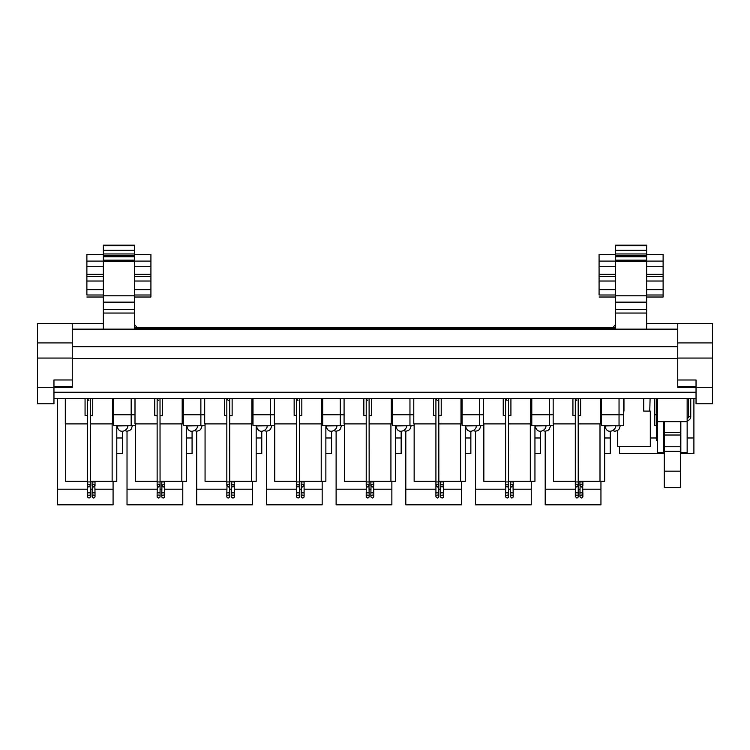 <?xml version="1.0" encoding="UTF-8"?>
<svg xmlns="http://www.w3.org/2000/svg" width="750" height="750" viewBox="0 0 750 750"><rect width="100%" height="100%" fill="white"/><g stroke="black" fill="none" stroke-linecap="round" stroke-linejoin="round"><path stroke-width="1.12" d="M656.419 398.653L656.419 440.587L657.516 440.587M650.306 437.981L656.419 437.981M687.15 437.981L693.9 437.981L693.9 398.653M664.284 453.534L619.556 453.534L619.556 446.588M693.9 437.981L693.9 453.534L680.381 453.534M192.075 431.212L192.075 437.981L186.478 437.981M186.478 453.609L192.075 453.609L192.075 437.981M331.462 431.212L331.462 437.981L325.866 437.981M325.866 453.609L331.462 453.609L331.462 437.981M470.85 431.212L470.85 437.981L465.253 437.981M465.253 453.609L470.85 453.609L470.85 437.981M610.247 431.212L610.247 437.981L604.65 437.981M604.65 453.609L610.247 453.609L610.247 437.981M687.15 420.6A3.844 3.844 0 0 0 690.75 416.766L690.75 398.653M687.15 418.397A1.65 1.65 0 0 0 688.556 416.766L688.556 398.653M131.175 398.653L131.175 414.75L113.616 414.75L113.616 398.653M200.869 398.653L200.869 414.75L183.309 414.75L183.309 398.653M270.562 398.653L270.562 414.75L253.003 414.75L253.003 398.653M340.266 398.653L340.266 414.75L322.697 414.75L322.697 398.653M409.959 398.653L409.959 414.75L392.4 414.75L392.4 398.653M479.653 398.653L479.653 414.75L462.094 414.75L462.094 398.653M549.347 398.653L549.347 414.75L531.788 414.75L531.788 398.653M619.041 398.653L619.041 414.75L601.481 414.75L601.481 398.653M135.366 425.728L131.175 425.728L131.175 414.75L135 414.75M300.647 415.481L301.828 415.481L301.828 398.653M296.503 415.941L296.522 415.969A1.828 1.828 0 0 0 295.294 415.481L294.15 415.481L294.15 398.653M297.984 400.481L296.522 399.019L296.522 481.941L299.447 481.941L299.409 398.653M274.753 425.728L270.562 425.728L270.562 414.75L274.387 414.75M438.844 415.969A1.828 1.828 0 0 1 440.081 415.481L441.216 415.481L441.216 398.653M435.891 415.941L435.919 415.969A1.828 1.828 0 0 0 434.681 415.481L433.538 415.481L433.538 398.653M437.381 400.481L435.919 399.019L435.919 481.941L438.844 481.941L438.797 398.653M414.15 425.728L409.959 425.728L409.959 414.75L413.784 414.75M579.431 415.481L580.613 415.481L580.613 398.653M575.278 415.941L575.306 415.969A1.828 1.828 0 0 0 574.069 415.481L572.925 415.481L572.925 398.653M576.769 400.481L575.306 399.019L575.306 481.941L578.231 481.941L578.184 398.653M553.538 425.728L549.347 425.728L549.347 414.75L553.172 414.75M623.691 414.75L623.691 425.728L619.041 425.728L619.041 414.75L623.691 414.75L623.691 398.653M654.769 398.653L654.769 414.75L656.419 414.75M483.844 425.728L479.653 425.728L479.653 414.75L483.478 414.75M509.738 415.481L510.919 415.481L510.919 398.653M505.584 415.941L505.613 415.969A1.828 1.828 0 0 0 504.375 415.481L503.231 415.481L503.231 398.653M507.075 400.481L505.613 399.019L505.613 481.941L508.538 481.941L508.491 398.653M344.447 425.728L340.266 425.728L340.266 414.75L344.081 414.75M369.15 415.969A1.828 1.828 0 0 1 370.378 415.481L371.522 415.481L371.522 398.653M366.197 415.941L366.216 415.969A1.828 1.828 0 0 0 364.988 415.481L363.844 415.481L363.844 398.653M367.688 400.481L366.216 399.019L366.216 481.941L369.15 481.941L369.103 398.653M205.059 425.728L200.869 425.728L200.869 414.75L204.694 414.75M230.953 415.481L232.134 415.481L232.134 398.653M226.809 415.941L226.828 415.969A1.828 1.828 0 0 0 225.591 415.481L224.447 415.481L224.447 398.653M228.291 400.481L226.828 399.019L226.828 481.941L229.753 481.941L229.706 398.653M161.259 415.481L162.441 415.481L162.441 398.653M157.106 415.941L157.134 415.969A1.828 1.828 0 0 0 155.897 415.481L154.753 415.481L154.753 398.653M158.597 400.481L157.134 399.019L157.134 481.941L160.059 481.941L160.013 398.653M91.566 415.481L92.747 415.481L92.747 398.653M87.412 415.941L87.441 415.969A1.828 1.828 0 0 0 86.203 415.481L85.059 415.481L85.059 398.653M88.903 400.481L87.441 399.019L87.441 481.941L90.366 481.941L90.319 398.653M540.553 431.212L540.553 437.981L534.947 437.981M534.947 453.609L540.553 453.609L540.553 437.981M401.156 431.212L401.156 437.981L395.559 437.981M395.559 453.609L401.156 453.609L401.156 437.981M261.769 431.212L261.769 437.981L256.172 437.981M256.172 453.609L261.769 453.609L261.769 437.981M122.381 431.212L122.381 437.981L116.784 437.981M116.784 453.609L122.381 453.609L122.381 437.981M682.388 452.475L680.831 452.484L680.831 421.706L687.15 421.706L687.15 452.438L682.388 452.438L687.15 452.475L680.831 452.475M656.419 434.513L657.516 434.513M657.516 452.447L657.516 421.706L663.825 421.706L663.825 452.466L657.516 452.447L661.603 452.466M113.616 423.9L90.366 423.9M112.134 423.9L112.134 481.341L116.784 481.341L116.784 425.728M87.441 423.9L65.306 423.9L65.306 398.653M112.134 481.341L90.366 481.341M87.441 481.341L65.672 481.341L65.672 423.9M183.309 423.9L160.059 423.9M181.828 423.9L181.828 481.341L186.478 481.341L186.478 425.728M253.003 423.9L229.753 423.9M251.522 423.9L251.522 481.341L256.172 481.341L256.172 425.728M322.697 423.9L299.447 423.9M321.216 423.9L321.216 481.341L325.866 481.341L325.866 425.728M392.4 423.9L369.15 423.9M390.919 423.9L390.919 481.341L395.559 481.341L395.559 425.728M462.094 423.9L438.844 423.9M460.613 423.9L460.613 481.341L465.253 481.341L465.253 425.728M531.788 423.9L508.538 423.9M530.306 423.9L530.306 481.341L534.947 481.341L534.947 425.728M601.481 423.9L578.231 423.9M600 423.9L600 481.341L604.65 481.341L604.65 425.728M617.381 430.603L617.381 446.588L650.306 446.588L650.306 411.094L643.716 411.094L643.716 398.653M623.962 398.653L623.962 411.094M157.134 423.9L135 423.9L135 398.653M181.828 481.341L160.059 481.341M157.134 481.341L135.366 481.341L135.366 423.9M296.522 423.9L274.387 423.9L274.387 398.653M321.216 481.341L299.447 481.341M296.522 481.341L274.753 481.341L274.753 423.9M296.522 482.616L296.691 486.281M435.919 423.9L413.784 423.9L413.784 398.653M460.613 481.341L438.844 481.341M435.919 481.341L414.15 481.341L414.15 423.9M575.306 423.9L553.172 423.9L553.172 398.653M600 481.341L578.231 481.341M575.306 481.341L553.538 481.341L553.538 423.9M505.613 423.9L483.478 423.9L483.478 398.653M530.306 481.341L508.538 481.341M505.613 481.341L483.844 481.341L483.844 423.9M366.216 423.9L344.081 423.9L344.081 398.653M390.919 481.341L369.15 481.341M366.216 481.341L344.447 481.341L344.447 423.9M226.828 423.9L204.694 423.9L204.694 398.653M251.522 481.341L229.753 481.341M226.828 481.341L205.059 481.341L205.059 423.9M579.947 481.341L579.947 481.941L582.881 481.941L582.881 481.341M510.253 481.341L510.253 481.941L513.188 481.941L513.188 481.341M440.559 481.341L440.559 481.941L443.484 481.941L443.484 481.341M370.866 481.341L370.866 481.941L373.791 481.941L373.791 481.341M301.172 481.341L301.172 481.941L304.097 481.941L304.097 481.341M231.478 481.341L231.478 481.941L234.403 481.941L234.403 481.341M161.784 481.341L161.784 481.941L164.709 481.941L164.709 481.341M92.081 481.341L92.081 481.941L95.016 481.941L95.016 481.341M127.697 425.728L127.697 425.916C128.588 429.938 118.922 435.609 117.094 425.916L132.347 425.728M267.094 425.728L267.094 425.916C267.975 429.938 258.309 435.609 256.481 425.916L271.734 425.728M406.481 425.728L406.481 425.916C407.362 429.938 397.697 435.609 395.869 425.916L411.131 425.728M545.869 425.728L545.869 425.916C546.759 429.938 537.094 435.609 535.266 425.916L550.519 425.728M656.419 425.728L654.769 425.728L654.769 414.75M476.175 425.728L476.175 425.916C477.066 429.938 467.391 435.609 465.562 425.916L480.825 425.728M336.788 425.728L336.788 425.916C337.669 429.938 328.003 435.609 326.175 425.916L341.438 425.728M197.4 425.728L197.4 425.916C198.281 429.938 188.616 435.609 186.788 425.916L202.041 425.728M680.381 435.019L664.284 435.019L664.284 487.556L680.381 487.556L680.381 432.375L664.284 432.375L664.284 421.706M664.284 435.019L664.284 432.375M680.381 432.375L680.381 421.706M664.284 471.169L680.381 471.169M664.284 446.766L680.381 446.766M53.963 398.653L696.038 398.653M37.5 387.319L53.963 387.319L53.963 379.969L72.253 379.969L72.253 387.319L53.963 387.319L53.963 403.781L37.5 403.781L37.5 323.653L103.35 323.653M136.875 327.319L134.447 324.422M615.553 329.147L615.553 261.094L599.081 261.094L599.081 254.513L615.553 254.513M615.553 261.281L615.553 245.175L646.65 245.175L646.65 245.756L615.553 245.756M646.65 329.147L646.65 261.094L663.113 261.094L663.113 276.459L646.65 276.459L663.113 276.478L663.113 281.025L646.65 281.025M615.553 294.994L599.081 294.994L599.081 276.478L615.553 276.478L599.081 276.459L599.081 261.094M615.553 260.184L646.65 260.184L646.65 250.303L615.553 250.303M646.65 250.303L646.65 245.756M646.65 260.184L646.65 261.281M646.65 323.653L712.5 323.653L712.5 403.781L696.038 403.781L696.038 387.319L677.747 387.319L696.038 387.319L696.038 379.997L677.747 379.997L677.747 387.319M646.65 297.019L663.113 297.019L663.113 281.025M131.175 425.728L113.616 425.728L113.616 414.75M200.869 425.728L183.309 425.728L183.309 414.75M270.562 425.728L253.003 425.728L253.003 414.75M340.266 425.728L322.697 425.728L322.697 414.75M409.959 425.728L392.4 425.728L392.4 414.75M479.653 425.728L462.094 425.728L462.094 414.75M549.347 425.728L531.788 425.728L531.788 414.75M619.041 425.728L601.481 425.728L601.481 414.75M620.212 425.728L615.562 425.916C616.453 429.938 606.788 435.609 604.959 425.916L615.562 425.728M72.253 329.147L677.747 329.147M134.447 329.147L134.447 313.05L103.35 313.05L103.35 261.094L86.888 261.094L86.888 254.513L103.35 254.513M134.447 313.05L134.447 261.094L150.919 261.094L150.919 276.459L134.447 276.459L150.919 276.478L150.919 281.025L134.447 281.025M103.35 294.994L86.888 294.994L86.888 276.478L103.35 276.478L86.888 276.459L86.888 261.094M103.35 250.303L134.447 250.303L134.447 255.375L103.35 255.375L103.35 245.175L134.447 245.175L134.447 245.756L103.35 245.756M134.447 250.303L134.447 245.756M134.447 297.019L150.919 297.019L150.919 281.025M599.081 294.994L599.081 294.459M615.553 281.025L599.081 281.025M663.113 289.631L646.65 289.631M86.888 294.994L86.888 294.459M103.35 281.025L86.888 281.025M150.919 289.631L134.447 289.631M103.35 289.631L86.888 289.631M615.553 289.631L599.081 289.631M134.447 255.375L134.447 261.094L103.35 261.094L103.35 255.375M134.447 261.581L103.35 261.581M150.919 261.094L150.919 254.513L134.447 254.513M103.35 329.147L103.35 313.05M228.291 495.056A1.463 1.463 0 0 0 226.828 496.519A1.463 1.463 0 0 0 228.291 497.981A1.463 1.463 0 0 0 229.753 496.519A1.463 1.463 0 0 0 228.291 495.056A1.463 1.463 0 0 0 226.828 496.519A1.463 1.463 0 0 0 228.291 497.981A1.463 1.463 0 0 0 229.753 496.519A1.463 1.463 0 0 0 228.291 495.056M367.688 497.981C365.794 497.006 365.794 496.031 367.688 495.056A1.463 1.463 0 0 1 369.15 496.519A1.463 1.463 0 0 0 367.688 495.056C365.794 496.031 365.794 497.006 367.688 497.981A1.463 1.463 0 0 0 369.15 496.519A1.463 1.463 0 0 1 367.688 497.981L366.609 497.522L367.688 497.981M507.075 497.981C505.181 497.006 505.181 496.031 507.075 495.056A1.463 1.463 0 0 1 508.538 496.519A1.463 1.463 0 0 0 507.075 495.056C505.181 496.031 505.181 497.006 507.075 497.981A1.463 1.463 0 0 0 508.538 496.519A1.463 1.463 0 0 1 507.075 497.981L506.006 497.522L507.075 497.981M576.769 497.981L575.306 496.519L576.769 495.056A1.463 1.463 0 0 1 578.231 496.519A1.463 1.463 0 0 1 576.769 497.981L575.306 496.519L576.769 495.056A1.463 1.463 0 0 1 578.231 496.519A1.463 1.463 0 0 1 576.769 497.981L575.306 496.519L576.769 497.981M575.475 486.281L575.306 492.863L578.231 492.863L578.231 496.519L578.231 485.588L576.769 484.134L575.325 485.353M437.381 497.981C435.487 497.006 435.487 496.031 437.381 495.056A1.463 1.463 0 0 1 438.844 496.519A1.463 1.463 0 0 0 437.381 495.056C435.487 496.031 435.487 497.006 437.381 497.981A1.463 1.463 0 0 0 438.844 496.519A1.463 1.463 0 0 1 437.381 497.981L436.303 497.522L437.381 497.981M297.984 497.981C296.1 497.006 296.1 496.031 297.984 495.056A1.463 1.463 0 0 1 299.447 496.519A1.463 1.463 0 0 0 297.984 495.056C296.1 496.031 296.1 497.006 297.984 497.981A1.463 1.463 0 0 0 299.447 496.519A1.463 1.463 0 0 1 297.984 497.981L296.916 497.522L297.984 497.981M158.597 495.056A1.463 1.463 0 0 0 157.134 496.519A1.463 1.463 0 0 0 158.597 497.981A1.463 1.463 0 0 0 160.059 496.519A1.463 1.463 0 0 0 158.597 495.056A1.463 1.463 0 0 0 157.134 496.519A1.463 1.463 0 0 0 158.597 497.981L157.303 497.203L158.597 497.981A1.463 1.463 0 0 0 160.059 496.519A1.463 1.463 0 0 0 158.597 495.056M581.419 497.981C579.525 497.006 579.525 496.031 581.419 495.056A1.463 1.463 0 0 1 582.881 496.519A1.463 1.463 0 0 1 581.419 497.981L580.341 497.522L581.419 497.981A1.463 1.463 0 0 0 582.881 496.519A1.463 1.463 0 0 0 581.419 495.056C579.525 496.031 579.525 497.006 581.419 497.981M580.116 486.281L579.947 492.863L582.881 492.863L582.881 496.519L582.712 486.281M511.716 497.981L510.262 496.519L511.716 495.056A1.463 1.463 0 0 1 513.188 496.519A1.463 1.463 0 0 0 511.716 495.056L510.262 496.519L511.716 497.981A1.463 1.463 0 0 0 513.188 496.519A1.463 1.463 0 0 1 511.716 497.981M442.022 497.981C440.138 497.006 440.138 496.031 442.022 495.056A1.463 1.463 0 0 1 443.484 496.519A1.463 1.463 0 0 0 442.022 495.056C440.138 496.031 440.138 497.006 442.022 497.981A1.463 1.463 0 0 0 443.484 496.519A1.463 1.463 0 0 1 442.022 497.981L440.953 497.522L442.022 497.981M372.328 497.981C370.444 497.006 370.444 496.031 372.328 495.056A1.463 1.463 0 0 1 373.791 496.519A1.463 1.463 0 0 0 372.328 495.056C370.444 496.031 370.444 497.006 372.328 497.981A1.463 1.463 0 0 0 373.791 496.519A1.463 1.463 0 0 1 372.328 497.981L371.259 497.522L372.328 497.981M302.634 497.981C300.75 497.006 300.75 496.031 302.634 495.056A1.463 1.463 0 0 1 304.097 496.519A1.463 1.463 0 0 0 302.634 495.056C300.75 496.031 300.75 497.006 302.634 497.981A1.463 1.463 0 0 0 304.097 496.519A1.463 1.463 0 0 1 302.634 497.981L301.566 497.522L302.634 497.981M232.941 495.056A1.463 1.463 0 0 0 231.478 496.519A1.463 1.463 0 0 0 232.941 497.981A1.463 1.463 0 0 0 234.403 496.519A1.463 1.463 0 0 0 232.941 495.056A1.463 1.463 0 0 0 231.478 496.519A1.463 1.463 0 0 0 232.941 497.981L231.647 497.203L232.941 497.981A1.463 1.463 0 0 0 234.403 496.519A1.463 1.463 0 0 0 232.941 495.056M163.247 495.056A1.463 1.463 0 0 0 161.784 496.519A1.463 1.463 0 0 0 163.247 497.981A1.463 1.463 0 0 0 164.709 496.519A1.463 1.463 0 0 0 163.247 495.056A1.463 1.463 0 0 0 161.784 496.519A1.463 1.463 0 0 0 163.247 497.981L161.953 497.203L163.247 497.981A1.463 1.463 0 0 0 164.709 496.519A1.463 1.463 0 0 0 163.247 495.056M88.903 497.981C87.009 497.006 87.009 496.031 88.903 495.056A1.463 1.463 0 0 1 90.366 496.519A1.463 1.463 0 0 0 88.903 495.056C87.009 496.031 87.009 497.006 88.903 497.981A1.463 1.463 0 0 0 90.366 496.519A1.463 1.463 0 0 1 88.903 497.981M87.441 496.519L87.609 486.281M93.553 497.981C91.659 497.006 91.659 496.031 93.553 495.056A1.463 1.463 0 0 1 95.016 496.519A1.463 1.463 0 0 0 93.553 495.056C91.659 496.031 91.659 497.006 93.553 497.981A1.463 1.463 0 0 0 95.016 496.519A1.463 1.463 0 0 1 93.553 497.981L92.475 497.522L93.553 497.981M72.253 379.969L72.253 323.653M646.65 261.094L615.553 261.094M646.65 261.581L615.553 261.581M663.113 261.094L663.113 254.513L646.65 254.513M677.747 323.653L677.747 379.997M646.65 255.375L615.553 255.375M646.65 313.05L615.553 313.05M613.125 327.319L615.553 324.422M664.284 451.341L680.381 451.341M87.441 489.206L57.328 489.206L57.328 504.825L113.081 504.825L113.081 489.206L95.016 489.206M90.366 489.206L92.081 489.206M226.828 489.206L196.716 489.206L196.716 504.825L252.478 504.825L252.478 489.206L234.403 489.206M229.753 489.206L231.478 489.206M366.216 489.206L336.112 489.206L336.112 504.825L391.866 504.825L391.866 489.206L373.791 489.206M369.15 489.206L370.866 489.206M505.613 489.206L475.5 489.206L475.5 504.825L531.253 504.825L531.253 489.206L513.188 489.206M508.538 489.206L510.253 489.206M226.997 486.281L226.828 492.863L229.753 492.863L229.584 486.281M366.384 486.281L366.216 492.863L369.15 492.863L368.981 486.281M505.781 486.281L505.613 492.863L508.538 492.863L508.369 486.281M435.919 486.281L435.919 492.863L438.844 492.863L438.844 485.588L437.381 484.134L435.919 485.588L436.078 486.281M296.522 486.281L296.522 492.863L299.447 492.863L299.447 485.588L297.984 484.134L296.522 485.597L296.522 481.941M157.303 486.281L157.134 492.863L160.059 492.863L160.059 485.588L158.597 484.134L157.134 485.597L157.134 481.941M510.422 486.281L510.253 492.863L513.188 492.863L513.019 486.281M440.728 486.281L440.559 492.863L443.484 492.863L443.325 486.281M371.034 486.281L370.866 492.863L373.791 492.863L373.622 486.281M301.341 486.281L301.172 492.863L304.097 492.863L304.097 485.588L302.634 484.134L301.191 485.353M231.647 486.281L231.478 492.863L234.403 492.863L234.403 485.588L232.941 484.134L231.478 485.597L231.478 481.941M161.944 486.281L161.784 492.863L164.709 492.863L164.541 486.281M87.441 492.863L90.366 492.863L90.197 486.281M92.25 486.281L92.081 492.863L95.016 492.863L94.847 486.281M575.306 489.206L545.194 489.206L545.194 504.825L600.947 504.825L600.947 489.206L582.881 489.206M578.231 489.206L579.947 489.206M435.919 489.206L405.806 489.206L405.806 504.825L461.559 504.825L461.559 489.206L443.484 489.206M438.844 489.206L440.559 489.206M296.522 489.206L266.419 489.206L266.419 504.825L322.172 504.825L322.172 489.206L304.097 489.206M299.447 489.206L301.172 489.206M157.134 489.206L127.022 489.206L127.022 504.825L182.784 504.825L182.784 489.206L164.709 489.206M160.059 489.206L161.784 489.206M663.825 421.706L680.831 421.706M91.603 415.481A1.828 1.828 0 0 0 90.366 415.969M161.297 415.481A1.828 1.828 0 0 0 160.059 415.969M230.991 415.481A1.828 1.828 0 0 0 229.753 415.969M509.775 415.481A1.828 1.828 0 0 0 508.538 415.969M579.469 415.481A1.828 1.828 0 0 0 578.231 415.969M300.684 415.481A1.828 1.828 0 0 0 299.447 415.969M57.328 489.206L57.328 398.653M113.081 481.341L113.081 489.206M196.716 489.206L196.716 431.212M252.478 481.341L252.478 489.206M336.112 489.206L336.112 431.212M391.866 481.341L391.866 489.206M475.5 489.206L475.5 431.212M531.253 481.341L531.253 489.206M112.5 398.653L112.5 423.9M182.194 398.653L182.194 423.9M251.888 398.653L251.888 423.9M391.284 398.653L391.284 423.9M530.672 398.653L530.672 423.9M600.366 398.653L600.366 423.9M460.978 398.653L460.978 423.9M321.581 398.653L321.581 423.9M649.753 411.094L650.1 398.653M545.194 489.206L545.194 431.212M600.947 481.341L600.947 489.206M405.806 489.206L405.806 431.212M461.559 481.341L461.559 489.206M266.419 489.206L266.419 431.212M322.172 481.341L322.172 489.206M127.022 489.206L127.022 431.212M182.784 481.341L182.784 489.206M657.516 398.653L657.516 421.706M687.15 398.653L687.15 421.706M688.556 416.766L690.75 416.766M95.016 481.941L95.016 485.597L93.553 484.134L92.081 485.597L92.081 481.941M90.366 481.941L90.366 485.597L88.903 484.134L87.459 485.353M164.709 481.941L164.709 485.597L163.247 484.134L161.784 486.281M373.791 481.941L373.791 485.597L372.328 484.134L370.884 485.353M443.484 481.941L443.484 485.597L442.022 484.134L440.578 485.353M513.188 481.941L513.188 485.597L511.716 484.134L510.253 485.597L510.253 481.941M582.881 481.941L582.881 485.597L581.419 484.134L579.975 485.353M508.538 481.941L508.538 485.597L507.075 484.134L505.631 485.353M369.15 481.941L369.15 485.597L367.688 484.134L366.216 485.597C366.216 486.084 366.216 486.084 366.216 485.597L366.216 481.941M229.753 481.941L229.753 485.597L228.291 484.134L226.828 485.597L226.828 481.941M72.253 358.491L677.747 358.491M72.253 346.706L677.747 346.706M134.447 328.416L615.553 328.416M646.65 302.137L615.553 302.137M646.65 295.8L615.553 295.8M615.553 266.719L599.081 266.719M599.081 274.322L615.553 274.322M646.65 253.959L615.553 253.959M646.65 266.719L663.113 266.719M646.65 274.322L663.113 274.322M663.113 294.994L646.65 294.994M72.253 386.494L53.963 386.494M677.747 386.494L696.038 386.494M134.447 302.137L103.35 302.137M134.447 295.8L103.35 295.8M103.35 266.719L86.888 266.719M86.888 274.322L103.35 274.322M134.447 253.959L103.35 253.959M134.447 266.719L150.919 266.719M134.447 274.322L150.919 274.322M150.919 294.994L134.447 294.994M134.447 255.703L103.35 255.703M134.447 256.8L103.35 256.8M103.35 260.184L134.447 260.184M134.447 309.384L103.35 309.384M712.5 387.319L696.038 387.319M712.5 358.069L677.747 358.069M712.5 342.919L677.747 342.919M646.65 255.703L615.553 255.703M646.65 256.8L615.553 256.8M646.65 309.384L615.553 309.384M37.5 342.919L72.253 342.919M37.5 358.069L72.253 358.069M53.963 392.25L696.038 392.25M505.613 486.281L505.613 481.941M134.447 327.319L615.553 327.319M103.35 297.019L86.888 297.019M620.212 425.916L618.956 429.347L617.428 430.584L614.972 431.212L612.581 430.678M226.828 492.863L226.828 496.519M229.753 492.863L229.753 496.519M366.216 492.863L366.216 496.519M369.15 492.863L369.15 496.519M505.613 492.863L505.613 496.519M508.538 492.863L508.538 496.519M575.306 492.863L575.306 496.519M435.919 492.863L435.919 496.519M438.844 492.863L438.844 496.519M296.522 492.863L296.522 496.519M299.447 492.863L299.447 496.519M157.134 492.863L157.134 496.519M160.059 492.863L160.059 496.519M579.947 492.863L579.947 496.519L579.947 492.863M510.253 492.863L510.253 496.519M513.188 492.863L513.188 496.519L513.188 492.863M440.559 492.863L440.559 496.519M443.484 492.863L443.484 496.519L443.484 492.863M370.866 492.863L370.866 496.519M373.791 492.863L373.791 496.519M301.172 492.863L301.172 496.519M304.097 492.863L304.097 496.519M231.478 492.863L231.478 496.519M234.403 492.863L234.403 496.519L234.403 492.863M161.784 492.863L161.784 496.519M164.709 492.863L164.709 496.519M90.366 492.863L90.366 496.519M92.081 492.863L92.081 496.519M95.016 492.863L95.016 496.519M615.553 297.019L599.081 297.019M202.041 425.916L200.784 429.347L199.256 430.584L196.8 431.212L194.419 430.678M341.438 425.916L340.172 429.347L338.644 430.584L336.188 431.212L333.806 430.678M480.825 425.916L479.559 429.347L478.031 430.584L475.575 431.212L473.194 430.678M550.519 425.916L549.263 429.347L547.734 430.584L545.269 431.212L542.888 430.678M411.131 425.916L409.866 429.347L408.337 430.584L405.881 431.212L403.5 430.678M271.734 425.916L270.478 429.347L268.95 430.584L266.494 431.212L264.113 430.678M132.347 425.916L131.091 429.347L129.562 430.584L127.106 431.212L124.716 430.678M229.753 485.597L228.291 487.059L226.828 485.597M369.15 485.597L367.688 487.059L366.216 485.597M508.538 485.597L507.075 487.059L505.613 485.597M575.306 481.941L575.306 485.597L576.769 487.059L578.231 485.597L578.231 481.941M435.919 481.941L435.919 485.597L437.381 487.059L438.844 485.597L438.844 481.941M299.447 481.941L299.447 485.597L297.984 487.059L296.522 485.597M160.059 481.941L160.059 485.597L158.597 487.059L157.134 485.597M579.947 481.941L579.947 485.597L581.419 487.059L582.881 485.597M513.188 485.597L511.716 487.059L510.253 485.597M440.559 481.941L440.559 485.597C440.559 486.291 440.559 486.291 440.559 485.597L442.022 487.059L443.484 485.597M370.866 481.941L370.866 485.597L372.328 487.059L373.791 485.597M301.172 481.941L301.172 485.597L302.634 487.059L304.097 485.597L304.097 481.941M234.403 481.941L234.403 485.597L232.941 487.059L231.478 485.597M161.784 481.941L161.784 485.597L163.247 487.059L164.709 485.597M87.441 481.941L87.441 485.597L88.903 487.059L90.366 485.597M95.016 485.597L93.553 487.059L92.081 485.597"/></g></svg>
